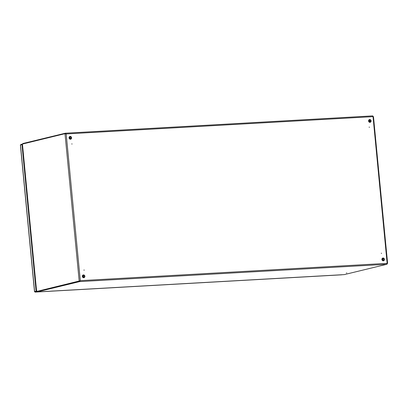 <?xml version="1.0" encoding="UTF-8"?>
<svg xmlns="http://www.w3.org/2000/svg" width="408" height="408" viewBox="0 0 408 408"><rect width="100%" height="100%" fill="white"/><g stroke="black" fill="none" stroke-linecap="round" stroke-linejoin="round"><path stroke-width="0.61" d="M84.089 270.31L84.048 269.872L84.089 270.31M346.78 272.942L346.366 272.978M381.424 253.546L381.383 253.108L381.424 253.546M369.235 126.98L369.281 127.413L369.235 126.98M71.905 143.744L71.946 144.177L71.905 143.744M344.51 274.548A0.847 0.75 -103.6 0 1 344.281 274.604L386.845 264.282L387.416 263.318M387.473 263.41L386.81 263.935M80.009 280.821L36.542 291.496L22.348 144.085L65.096 133.656L66.178 133.941L80.305 280.648L79.636 281.602L37.067 291.924L344.281 274.604A0.847 0.393 86.8 0 1 344.245 274.61A0.847 0.393 86.8 0 1 344.209 274.61M373.391 116.78L373.024 116.637A0.847 0.393 -93.2 0 0 372.591 115.887A0.847 0.393 -93.2 0 0 372.555 115.892L65.418 133.207M22.68 143.932L22.782 143.534L22.771 143.907M65.183 133.661L66.019 133.977L65.377 133.559L22.909 143.876M344.245 274.61L37.036 291.929L37.036 291.577L79.601 281.255L79.636 281.602L386.845 264.282A0.847 0.393 -93.2 0 0 387.151 263.349L373.024 116.637L66.178 133.941L65.346 133.212L22.782 143.534M372.591 115.887L65.382 133.207L65.402 133.559M37.113 291.031L36.95 291.496L37.113 291.031M79.601 281.255L80.147 280.684L79.514 281.173L36.643 291.511L22.435 143.988M37.036 291.577L37.199 291.113M37.067 291.924L37.041 291.154M373.345 116.703L372.555 115.892M386.845 264.282L344.398 274.584M34.507 291.608L20.4 145.08L21.976 144.554L22.287 144.539L36.419 291.317L34.614 291.695L34.935 291.343L35.042 292.108L35.012 291.761L36.506 291.399L36.536 291.745L35.042 292.108L341.629 274.824M20.482 144.916L34.614 291.695L36.108 291.332L21.976 144.554M36.108 291.332L36.419 291.317M35.098 291.302L35.012 291.761L35.098 291.302M342.098 274.732L341.68 274.824M36.898 291.725L36.536 291.745M20.956 144.804L20.828 144.463L20.762 144.85M20.828 144.463L22.348 144.095M20.859 144.809L22.384 144.442M22.323 144.101L22.353 144.447M63.148 285.243L62.592 285.279M63.311 285.207L62.75 285.238M62.057 285.406L62.618 285.376M22.863 149.461A3.611 3.188 76.4 0 0 22.863 150.231L35.96 286.258A3.611 3.188 76.4 0 0 36.108 287.023M70.079 138.715A0.959 0.847 76.4 0 0 69.697 137.129M369.617 121.829A0.959 0.847 76.4 0 0 369.23 120.238M83.416 277.216A0.959 0.847 76.4 0 0 83.033 275.624M382.949 260.324A0.959 0.847 76.4 0 0 382.566 258.733M57.625 286.482L58.186 286.452M38.923 291.016L39.479 290.986M80.305 280.648L387.151 263.349M64.999 133.671L79.208 281.189L79.514 281.173M341.736 274.819L35.042 292.108M74.241 282.453L74.802 282.423M78.305 281.464L78.861 281.433M77.698 281.719L77.143 281.75M69.947 136.44A1.428 1.26 76.4 0 0 69.916 136.445C68.58 137.603 68.738 138.536 70.385 139.25L70.65 139.204C71.981 138.052 71.828 137.114 70.181 136.399A1.428 1.26 -103.6 0 1 70.451 139.235A1.428 1.26 -103.6 0 1 70.176 136.405L69.916 136.445A1.428 1.26 76.4 0 0 70.62 139.21M70.467 139.179A1.377 1.214 76.4 0 0 70.207 136.445A1.377 1.214 76.4 0 0 70.467 139.179M70.242 136.813A1.01 0.893 -103.6 0 1 70.431 138.812A1.01 0.893 -103.6 0 1 70.242 136.813M70.538 138.751L70.406 138.771A0.959 0.847 76.4 0 0 70.222 136.864A0.959 0.847 76.4 0 0 70.406 138.771C69.314 138.286 69.207 137.659 70.089 136.884M369.985 122.344A1.428 1.26 -103.6 0 1 369.714 119.513A1.428 1.26 -103.6 0 1 369.985 122.344M369.74 119.559A1.377 1.214 76.4 0 0 370.005 122.293A1.377 1.214 76.4 0 0 369.74 119.559M369.48 119.554A1.428 1.26 76.4 0 0 370.122 122.334A1.428 1.26 76.4 0 0 370.153 122.323M369.969 121.926A1.01 0.893 -103.6 0 1 369.775 119.921A1.01 0.893 -103.6 0 1 369.969 121.926M369.623 119.998C368.74 120.773 368.847 121.4 369.944 121.88A0.959 0.847 76.4 0 0 369.755 119.978A0.959 0.847 76.4 0 0 369.939 121.88M83.283 274.936A1.428 1.26 76.4 0 0 83.252 274.941C81.916 276.099 82.074 277.032 83.722 277.746L83.987 277.7C85.318 276.548 85.165 275.614 83.518 274.9A1.428 1.26 -103.6 0 1 83.788 277.731A1.428 1.26 -103.6 0 1 83.513 274.9L83.252 274.941A1.428 1.26 76.4 0 0 83.956 277.71M83.803 277.675A1.377 1.214 76.4 0 0 83.543 274.941A1.377 1.214 76.4 0 0 83.803 277.675M83.579 275.308A1.01 0.893 -103.6 0 1 83.767 277.312A1.01 0.893 -103.6 0 1 83.579 275.308M83.875 277.246L83.742 277.267A0.959 0.847 76.4 0 0 83.558 275.364A0.959 0.847 76.4 0 0 83.742 277.267C82.646 276.782 82.538 276.155 83.426 275.385M382.816 258.05A1.428 1.26 76.4 0 0 382.786 258.055L383.051 258.009A1.428 1.26 -103.6 0 1 383.321 260.845A1.428 1.26 -103.6 0 1 383.046 258.009M383.076 258.055A1.377 1.214 76.4 0 0 383.336 260.788A1.377 1.214 76.4 0 0 383.076 258.055M383.051 258.009C384.698 258.723 384.856 259.656 383.52 260.814L383.255 260.86C381.608 260.146 381.455 259.213 382.786 258.055A1.428 1.26 76.4 0 0 383.489 260.819M383.306 260.421A1.01 0.893 -103.6 0 1 383.112 258.417A1.01 0.893 -103.6 0 1 383.306 260.421M382.959 258.494C382.077 259.269 382.184 259.896 383.28 260.38A0.959 0.847 76.4 0 0 383.092 258.473A0.959 0.847 76.4 0 0 383.275 260.38M36.593 291.521L36.934 291.496M387.498 263.308L387.09 263.369M373.483 116.713L387.6 263.298M62.087 285.401L62.643 285.365M369.51 119.544L369.714 119.513C371.362 120.227 371.52 121.161 370.184 122.318L369.918 122.359C368.271 121.65 368.118 120.712 369.449 119.559L369.51 119.544"/></g></svg>
